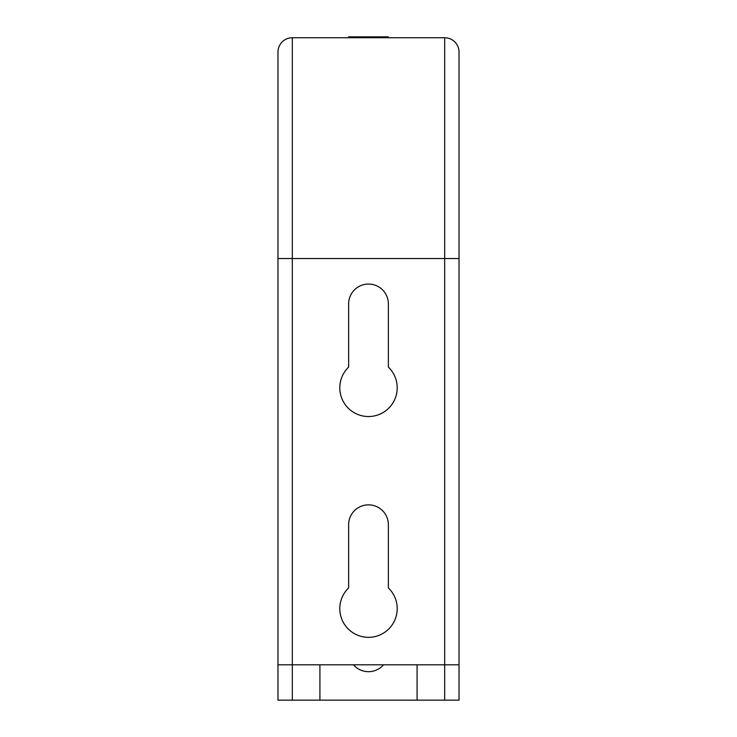 <?xml version="1.0" encoding="UTF-8"?>
<svg xmlns="http://www.w3.org/2000/svg" width="737" height="737" viewBox="0 0 737 737"><rect width="100%" height="100%" fill="white"/><g stroke="black" fill="none" stroke-linecap="round" stroke-linejoin="round"><path stroke-width="1.11" d="M348.629 36.85L388.371 36.85L348.629 36.85M388.371 303.92A19.871 19.871 0 0 0 368.5 284.049A19.871 19.871 0 0 0 348.629 303.92L348.629 367.118A28.706 28.706 0 0 0 348.067 407.985A28.706 28.706 0 0 0 388.933 407.985A28.706 28.706 0 0 0 388.371 367.118L388.371 303.92M388.371 524.726A19.871 19.871 0 0 0 368.5 504.854A19.871 19.871 0 0 0 348.629 524.726L348.629 587.923A28.706 28.706 0 0 0 348.067 628.79A28.706 28.706 0 0 0 388.933 628.79A28.706 28.706 0 0 0 388.371 587.923L388.371 524.726M353.474 664.82A19.871 19.871 0 0 0 383.526 664.82M292.322 37.734A14.353 14.353 180 0 0 277.969 52.087L277.969 700.15L292.322 700.15L292.322 37.734L444.678 37.734A14.353 14.353 180 0 1 459.031 52.087L459.031 258.54L459.031 52.087M444.678 37.734L444.678 700.15L292.322 700.15M319.922 700.15L319.922 664.82M444.678 700.15L459.031 700.15L459.031 258.54L277.969 258.54M277.969 664.82L459.031 664.82M417.078 700.15L417.078 664.82"/></g></svg>
